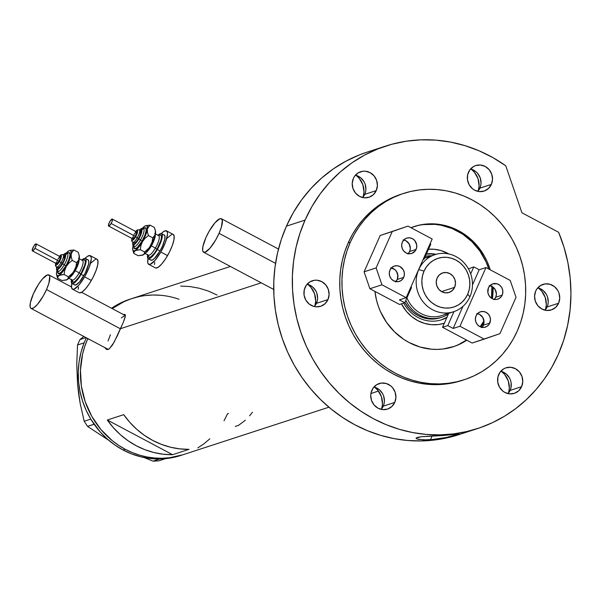 <?xml version="1.0" encoding="UTF-8"?>
<svg xmlns="http://www.w3.org/2000/svg" width="601" height="601" viewBox="0 0 601 601"><rect width="100%" height="100%" fill="white"/><g stroke="black" fill="none" stroke-linecap="round" stroke-linejoin="round"><path stroke-width="0.9" d="M120.501 328.845L46.517 289.547A18.962 4.973 118 0 1 31.057 308.433A18.962 4.973 118 0 1 33.378 293.829A18.962 4.973 118 0 1 48.846 274.942A18.962 4.973 118 0 1 46.517 289.547L120.501 328.845M31.057 308.433L108.082 349.346A18.962 4.973 -62 0 0 108.188 349.391M275.536 263.336L219.057 233.338A18.962 4.973 118 0 1 203.596 252.217A18.962 4.973 118 0 1 205.918 237.613A18.962 4.973 118 0 1 221.378 218.726A18.962 4.973 118 0 1 219.057 233.338L275.536 263.336M125.331 314.999A19.75 5.176 -62 0 0 124.587 315.172L124.715 315.127M124.647 314.361L125.263 314.826L123.408 314.548L124.647 314.361L125.391 315.871L123.325 322.286L117.398 335.674L112.53 344.914L109.465 348.625L108.052 349.444L106.79 349.497L105.716 348.798L104.92 347.393M87.468 339.445A82.164 76.515 72 0 0 100.48 428.986A82.164 76.515 72 0 0 182.944 454.754A82.164 76.515 -108 0 1 125.286 449.308L118.577 445.311L112.244 440.653L100.945 429.542L91.81 416.395L85.207 401.723L81.375 386.082L80.474 370.081L82.532 354.335L84.651 346.747L87.468 339.445L88.693 339.047L87.468 339.445L87.851 338.596A82.164 76.515 72 0 0 87.468 339.445L84.651 346.747L82.532 354.335L80.474 370.081L81.375 386.082L85.207 401.723L91.81 416.395L100.945 429.542L112.244 440.653L118.577 445.311L125.286 449.308A82.164 76.515 -108 0 1 87.851 338.596L87.468 339.445M261.225 282.831L120.583 328.649L261.225 282.831M172.607 454.702A82.164 76.515 -108 0 1 107.301 420.009L123.723 414.66A82.164 76.515 72 0 0 189.03 449.345L172.607 454.702L107.301 420.009L123.723 414.66L129.846 422.398L136.78 429.332L144.42 435.357L152.654 440.39L161.369 444.357L170.421 447.197L179.684 448.864L189.03 449.345L172.607 454.702L163.262 454.221L153.999 452.545L144.946 449.706L136.239 445.739L127.998 440.706L120.358 434.681L113.424 427.747L107.301 420.009L172.607 454.702M125.263 314.826L125.076 317.501L123.325 322.286L114.13 342.194L109.465 348.625L108.052 349.444L106.415 349.354M230.408 266.468L132.04 298.517A82.164 76.515 72 0 0 112.229 308.606L123.791 301.785L130.748 298.945L137.967 296.864L130.748 298.945L123.791 301.785L112.229 308.606A82.164 76.515 -108 0 1 132.04 298.517A82.164 76.515 -108 0 1 179.038 299.283M228.553 413.488L227.516 413.826L224.023 420.768L227.516 413.826M209.862 438.805L204.07 443.696L197.819 447.933L204.07 443.696L209.862 438.805M182.997 454.739L169.617 457.722L162.097 458.255L154.54 458.007L147.005 456.97L139.567 455.167L132.31 452.606L125.286 449.308L123.1 450.021L125.286 449.308L132.31 452.606L139.567 455.167L147.005 456.97L154.54 458.007L162.097 458.255L169.617 457.722L182.997 454.739M145.367 295.549L152.887 295.008L160.444 295.264L152.887 295.008L145.367 295.549M217.066 295.046L208.359 291.079L199.307 288.24L190.036 286.564L180.698 286.084M249.61 415.824L252.443 412.226M235.284 426.432L238.499 425.388L245.381 420.212M106.798 348.663A19.75 5.176 -62 0 0 107.188 349.564M106.79 349.497L105.716 348.798M121.327 317.921L124.407 315.825M108.405 349.466L107.594 348.911M108.06 340.992L110.404 334.742M219.057 233.338L221.401 227.08L222.317 220.342L221.055 218.606L219.921 218.704L215.015 222.723L209.261 231.032L205.918 237.613L202.898 246.575L202.657 250.609L203.108 251.789L205.054 252.247L209.959 248.228L215.714 239.919L219.057 233.338M46.517 289.547L48.861 283.289L49.778 276.55L49.327 275.371L47.381 274.912L42.483 278.932L38.614 284.145L33.378 293.829L30.358 302.784L30.118 306.818L30.568 307.997L31.38 308.553L33.941 307.72L37.42 304.444L43.174 296.128L46.517 289.547M328.912 407.2L180.751 455.468A82.164 76.515 72 0 1 165.373 458.661L158.739 460.854L165.29 458.721L161.496 458.924A82.164 76.515 72 0 1 159.468 458.976A82.164 76.515 72 0 1 123.1 450.021L114.866 444.988L107.226 438.963L100.284 432.029L90.743 419.13L84.193 421.263L87.513 426.379L94.064 424.238L92.945 422.511A82.164 76.515 72 0 0 94.162 424.291L87.513 426.379L108.743 440.285L87.513 426.379L84.193 421.263L80.196 403.564L78.671 394.106L77.559 384.212L76.763 364.409L77.529 345.004L84.08 342.87L81.045 352.186L79.092 361.772L78.258 371.583L78.558 381.477L79.986 391.311L82.517 400.935L86.116 410.22L90.736 419.017A82.164 76.515 72 0 0 91.87 420.858L90.743 419.13L84.193 421.263L80.196 403.564L77.559 384.212L76.763 364.409L77.529 345.004L84.08 342.87L84.899 341.03A82.164 76.515 72 0 0 84.095 342.976L85.673 339.28A82.164 76.515 72 0 1 86.364 337.807A82.164 76.515 72 0 0 85.673 339.28L84.899 341.03A82.164 76.515 72 0 0 84.095 342.976A82.164 76.515 72 0 0 90.736 419.017A82.164 76.515 72 0 0 91.87 420.858L92.945 422.511A82.164 76.515 72 0 0 94.162 424.291A82.164 76.515 72 0 0 123.1 450.021L131.807 453.988L140.859 456.828L150.13 458.495L159.468 458.976A82.164 76.515 72 0 0 161.496 458.924L159.468 458.976L153.007 461.162L143.819 457.429L153.007 461.162L159.558 459.029L163.352 458.826A82.164 76.515 72 0 0 165.373 458.661L163.352 458.826A82.164 76.515 72 0 0 165.373 458.661L174.545 457.188L180.863 455.43M130.95 298.877A82.164 76.515 72 0 0 129.854 299.23A82.164 76.515 72 0 0 111.553 308.253L118.697 303.941L129.966 299.185M85.988 337.612L79.933 339.58L83.839 336.47L79.933 339.58L85.988 337.612M158.739 460.854L153.007 461.162L158.739 460.854M77.529 345.004L79.933 339.58L77.529 345.004M78.964 393.595L77.559 384.212L77.319 374.761M436.123 254.313A33.972 31.635 72 0 0 426.44 253.885A33.972 31.635 -108 0 1 436.123 254.313M428.498 249.242A38.081 35.459 -108 0 1 448.894 253.983L441.029 250.572L434.087 249.25L428.498 249.242M435.312 254.554A33.972 31.635 72 0 0 426.364 254.058L431.751 254.035M483.91 320.896A63.203 58.86 -108 0 1 480.124 326.756L483.91 320.896M458.646 344.546L466.489 340.038A63.203 58.86 -108 0 1 452.846 346.875L453.289 346.724M413.691 226.697A63.203 58.86 -108 0 1 488.778 269.038L486.044 261.901L479.959 251.15L472.063 241.775L462.65 234.135L452.095 228.53L440.788 225.165L434.996 224.368L423.389 224.594M491.934 286.437A63.203 58.86 -108 0 1 491.445 298.201L491.903 285.843M444.334 323.233L438.339 324.548L431.353 324.683L424.411 323.361L417.793 320.649L411.753 316.637L406.509 311.491L401.445 303.843A38.081 35.459 -108 0 0 444.334 323.233M397.592 278.541L397.9 277.001A38.081 35.459 -108 0 0 397.592 278.541M441.435 319.852A33.972 31.635 72 0 0 446.956 317.305M446.851 317.553A33.972 31.635 -108 0 1 441.818 319.732A33.972 31.635 -108 0 1 403.722 303.099A33.972 31.635 72 0 0 446.851 317.553M441.585 319.8L447.204 317.163M440.818 317.561L435.192 318.868L429.392 318.981L423.637 317.884L418.146 315.63L413.127 312.302L408.778 308.028L404.946 302.386A31.598 29.426 -108 0 0 440.323 317.726M469.907 296.774L467.676 294.272A25.595 23.837 -108 0 1 435.823 305.323A25.595 23.837 -108 0 1 424.043 271.096L418.739 269.594A30.02 27.954 72 0 0 432.555 309.74A30.02 27.954 72 0 0 469.907 296.774A30.02 27.954 -108 0 1 453.627 311.731A30.02 27.954 -108 0 1 423.495 302.318A30.02 27.954 -108 0 1 418.739 269.594L418.739 269.594A30.02 27.954 -108 0 1 435.026 254.644A30.02 27.954 -108 0 1 465.159 264.057A30.02 27.954 -108 0 1 469.907 296.774A30.02 27.954 72 0 0 456.091 256.635A30.02 27.954 72 0 0 418.739 269.594L424.043 271.096L422.503 275.739L421.864 280.644L422.142 285.633L423.337 290.501L425.395 295.076L428.243 299.17L431.758 302.634L435.823 305.323L440.27 307.149L444.935 308.035L449.638 307.945L454.191 306.886L458.42 304.902L462.169 302.055L465.294 298.464L467.676 294.272L469.208 289.637L469.854 284.724L469.569 279.743L468.374 274.867L466.316 270.3L463.476 266.205L459.953 262.742L455.889 260.045L451.441 258.22L446.776 257.333L442.081 257.423L437.528 258.483L433.291 260.473L429.542 263.321L426.417 266.904L424.043 271.096A25.595 23.837 -108 0 1 455.889 260.045A25.595 23.837 -108 0 1 467.676 294.272L469.907 296.774M454.611 287.338L441.525 291.598L454.611 287.338L452.403 290.456L449.202 292.394L445.491 292.86L441.833 291.77L438.79 289.299L436.822 285.821L436.228 281.869L437.107 278.038A10.27 9.563 -108 0 1 442.674 272.922A10.27 9.563 -108 0 1 452.981 276.144A10.27 9.563 -108 0 1 454.611 287.338A10.27 9.563 -108 0 1 449.037 292.454A10.27 9.563 -108 0 1 438.73 289.231A10.27 9.563 -108 0 1 437.107 278.038L439.308 274.912L442.516 272.974L446.227 272.516L449.886 273.605L452.929 276.069L454.889 279.548L455.483 283.507L454.611 287.338M447.595 312.933A30.02 27.954 -108 0 1 406.952 297.856A30.02 27.954 72 0 0 442.02 315.51L453.627 311.731M411.242 286.271A30.02 27.954 72 0 0 411.407 287.804L404.781 302.754L411.407 287.804L411.242 286.271M405.84 300.38A31.598 29.426 72 0 0 448.361 314.143A31.598 29.426 -108 0 1 441.96 317.193A31.598 29.426 -108 0 1 405.84 300.38M425.365 256.311A31.598 29.426 -108 0 1 431.608 255.756A31.598 29.426 72 0 0 425.365 256.311M424.584 258.069A30.02 27.954 -108 0 1 429.445 257.22M424.171 259.008A30.02 27.954 72 0 0 422.969 259.812L424.171 259.008L430.797 244.059L430.106 243.698L430.797 244.059L424.171 259.008M476.758 313.579L479.628 314.428L482.911 317.659L484.023 322.204L483.339 325.209L489.792 323.098A8.061 7.505 -108 0 1 485.428 327.117A8.061 7.505 -108 0 1 477.337 324.585A8.061 7.505 -108 0 1 476.06 315.803L477.795 313.354L480.304 311.836L483.219 311.476L486.089 312.325L488.478 314.263L490.018 316.99L490.484 320.093L489.049 324.42L486.885 326.448L484.121 327.41L479.771 326.583L477.382 324.645L475.842 321.911L475.376 318.808L476.06 315.803A8.061 7.505 -108 0 1 480.432 311.791A8.061 7.505 -108 0 1 488.523 314.315A8.061 7.505 -108 0 1 489.792 323.098L483.339 325.209A8.061 7.505 72 0 0 477.472 313.677M493.992 299.704L495.72 297.255L502.181 295.151A8.061 7.505 -108 0 1 497.808 299.163A8.061 7.505 -108 0 1 489.725 296.639A8.061 7.505 -108 0 1 488.448 287.856L490.176 285.407L492.692 283.882L497.072 283.8L499.754 285.227L501.76 287.601L502.782 290.576L502.669 293.686L501.437 296.473L499.273 298.494L496.501 299.456L493.556 299.208L490.874 297.78L488.876 295.399L487.847 292.432L488.448 287.856A8.061 7.505 -108 0 1 492.82 283.837A8.061 7.505 -108 0 1 500.903 286.369A8.061 7.505 -108 0 1 502.181 295.151L495.72 297.255A8.061 7.505 72 0 0 489.86 285.723M496.403 293.528A14.221 13.245 72 0 0 494.999 289.224L496.449 293.791M484.015 321.482A14.221 13.245 72 0 0 482.611 317.17L484.06 321.738M442.531 327.305L448.722 313.324L442.531 327.305L447.783 325.592L442.531 327.305L472.153 343.043L442.531 327.305M468.434 268.85L473.791 266.897L470.696 273.891L473.791 266.897L468.434 268.85M453.98 311.611L447.783 325.592L453.169 328.454L459.96 326.245L484.196 339.122L472.153 343.043L499.919 333.66L516.026 297.322L510.204 280.419L485.969 267.55L479.177 269.759L473.791 266.897L479.177 269.759L472.484 284.874L479.177 269.759L485.969 267.55L459.96 326.245L484.196 339.122L499.919 333.66L516.026 297.322L510.204 280.419L485.969 267.55L459.96 326.245L453.169 328.454L447.783 325.592L453.98 311.611M462.965 306.352L453.169 328.454L462.965 306.352M481.927 327.335A8.061 7.505 72 0 0 483.339 325.209L481.604 327.658M494.307 299.388A8.061 7.505 72 0 0 495.72 297.255L496.411 294.25L495.299 289.705L492.016 286.482L489.146 285.625M416.095 249.423A8.061 7.505 -108 0 1 411.723 253.442A8.061 7.505 -108 0 1 403.632 250.91A8.061 7.505 -108 0 1 402.354 242.128L404.09 239.679L406.599 238.154L409.514 237.793L412.384 238.65L414.773 240.588L416.688 244.847L416.576 247.965L415.344 250.745L411.85 253.397L408.935 253.757L406.066 252.901L403.677 250.963L402.137 248.236L401.671 245.133L402.354 242.128A8.061 7.505 -108 0 1 406.727 238.116A8.061 7.505 -108 0 1 414.818 240.64A8.061 7.505 -108 0 1 416.095 249.423L409.634 251.526L416.095 249.423M408.222 253.66A8.061 7.505 72 0 0 409.634 251.526L407.899 253.975M403.707 277.377A8.061 7.505 -108 0 1 399.334 281.388A8.061 7.505 -108 0 1 391.243 278.864A8.061 7.505 -108 0 1 389.966 270.082L391.702 267.633L394.218 266.108L397.126 265.747L399.996 266.596L403.279 269.826L404.3 272.801L404.188 275.912L402.955 278.699L400.792 280.72L398.027 281.681L393.678 280.855L391.289 278.917L389.748 276.19L389.283 273.087L389.966 270.082A8.061 7.505 -108 0 1 394.339 266.063A8.061 7.505 -108 0 1 402.43 268.594A8.061 7.505 -108 0 1 403.707 277.377L397.246 279.48L403.707 277.377M395.834 281.614A8.061 7.505 72 0 0 397.246 279.48L397.847 274.905L396.818 271.93L394.819 269.556L390.665 267.851M399.53 304.467L404.781 302.754L399.53 304.467L369.9 288.735L381.943 284.806L406.186 297.683L399.395 299.891L404.781 302.754L399.395 299.891L406.186 297.683L432.194 238.988L407.959 226.111L380.185 235.494L392.228 231.573L376.128 267.903L364.086 271.832L380.185 235.494L364.086 271.832L369.9 288.735L399.53 304.467M432.194 238.988L407.959 226.111L392.228 231.573L376.128 267.903L381.943 284.806L406.186 297.683L432.194 238.988M397.93 275.754A14.221 13.245 72 0 0 396.525 271.449L397.967 276.017M410.31 247.807A14.221 13.245 72 0 0 408.913 243.495L410.355 248.063M392.228 231.573L407.959 226.111L392.228 231.573M381.943 284.806L369.9 288.735L364.086 271.832L376.128 267.903L381.943 284.806M403.053 239.897L405.923 240.753L409.206 243.983L410.318 248.521L409.634 251.526A8.061 7.505 72 0 0 403.767 239.994M395.518 281.929L397.246 279.48A8.061 7.505 72 0 0 391.379 267.948M416.05 438.106L421.369 436.732L459.299 434.035L446.505 437.43L434.358 439.421L423.607 439.917L416.906 438.97M432.059 436.093L430.429 439.774L432.059 436.093M484.023 322.211A63.203 58.86 -108 0 1 480.755 327.019L484.023 322.211M466.812 340.204A63.203 58.86 -108 0 1 453.394 346.702A63.203 58.86 -108 0 1 374.941 291.41L376.459 299.959L378.209 305.909L380.493 311.671L386.578 322.421L394.474 331.797L403.88 339.437L409.041 342.51L420.024 347.017L431.541 349.204L437.355 349.399L443.14 348.986L454.386 346.371L459.735 344.185L466.812 340.204M402.377 193.83A97.963 91.232 72 0 0 401.28 194.176A97.963 91.232 72 0 0 348.137 242.977L350.323 242.263A97.963 91.232 -108 0 1 403.466 193.469A97.963 91.232 -108 0 1 501.79 224.188A97.963 91.232 -108 0 1 517.303 330.956A97.963 91.232 -108 0 1 464.16 379.757A97.963 91.232 -108 0 1 365.836 349.031A97.963 91.232 -108 0 1 350.323 242.263L348.137 242.977L352.299 234.698L357.234 226.923L362.876 219.733L369.187 213.197L376.091 207.368L383.536 202.312L391.446 198.075L401.34 194.161M385.617 146.103A148.522 138.313 -108 0 1 505.757 165.778L492.82 157.582L479.2 150.851L465.031 145.667L450.495 142.076L435.74 140.123L420.94 139.838L406.261 141.212L391.875 144.24L377.931 148.883L364.589 155.088L352.013 162.781L340.331 171.886L329.679 182.291L320.175 193.883L311.934 206.534L305.045 220.094A148.522 138.313 -108 0 1 385.617 146.103L367.008 152.166A148.522 138.313 72 0 0 286.437 226.156L305.045 220.094L299.952 233.293L296.12 247.011L293.596 261.119L292.402 275.483L292.552 289.96L294.032 304.406L296.849 318.695L300.958 332.676L306.322 346.221L312.896 359.203L320.611 371.486L329.401 382.965L339.174 393.52L349.835 403.053L361.284 411.467L373.409 418.694L386.097 424.652L399.222 429.287L412.662 432.555L426.282 434.425L439.955 434.876L453.545 433.907L466.924 431.526L479.966 427.754L492.542 422.631L504.532 416.208L515.816 408.545L526.296 399.71L535.859 389.794L544.416 378.893L551.891 367.106L558.209 354.552L563.693 340.151L567.675 325.149L570.101 309.71L570.95 294.017L570.206 278.248L567.877 262.584L563.993 247.199L558.599 232.271A148.522 138.313 -108 0 1 558.209 354.552A148.522 138.313 -108 0 1 477.63 428.543A148.522 138.313 -108 0 1 328.559 381.958A148.522 138.313 -108 0 1 305.045 220.094L286.437 226.156A148.522 138.313 72 0 0 309.951 388.021A148.522 138.313 72 0 0 459.021 434.606L477.63 428.543M416.102 438.467L417.086 437.468L421.369 436.732L443.568 435.492L459.111 433.945L446.505 437.43L430.429 439.774M426.853 439.932L418.506 439.406M491.378 184.394A13.432 12.508 -108 0 1 484.09 191.08A13.432 12.508 -108 0 1 470.613 186.873A13.432 12.508 -108 0 1 468.487 172.232A13.432 12.508 -108 0 1 475.774 165.545A13.432 12.508 -108 0 1 489.252 169.76A13.432 12.508 -108 0 1 491.378 184.394L479.883 188.136L491.378 184.394L488.493 188.474L484.301 191.013L479.448 191.614L474.67 190.194L472.536 188.782L469.193 184.815L467.488 179.857L467.676 174.666L469.734 170.03L473.34 166.657L475.556 165.613L480.417 165.012L485.195 166.432L489.176 169.662L491.746 174.215L492.519 179.383L491.378 184.394M477.825 191.366A13.432 12.508 72 0 0 479.883 188.136A13.432 12.508 72 0 0 470.538 169.009L475.834 171.593L477.682 173.411L480.252 177.956L481.025 183.132L480.687 185.701L479.883 188.136L477.825 191.366M558.599 303.227A13.432 12.508 -108 0 1 551.312 309.921A13.432 12.508 -108 0 1 537.835 305.706A13.432 12.508 -108 0 1 535.701 291.072A13.432 12.508 -108 0 1 542.988 284.378A13.432 12.508 -108 0 1 556.473 288.593A13.432 12.508 -108 0 1 558.599 303.227L547.105 306.976L558.599 303.227L555.715 307.314L551.523 309.846L546.67 310.447L541.884 309.027L537.91 305.796L535.333 301.251L534.559 296.075L535.701 291.072L536.948 288.871L540.562 285.498L545.167 283.897L550.08 284.311L554.55 286.685L557.886 290.651L558.968 293.048L559.741 298.216L558.599 303.227M545.047 310.199A13.432 12.508 72 0 0 547.105 306.976A13.432 12.508 72 0 0 537.76 287.841L543.049 290.426L546.392 294.392L547.473 296.796L548.247 301.965L547.909 304.542L547.105 306.976L545.047 310.199M521.623 386.661A13.432 12.508 -108 0 1 514.336 393.347A13.432 12.508 -108 0 1 500.858 389.14A13.432 12.508 -108 0 1 498.732 374.498A13.432 12.508 -108 0 1 506.019 367.812A13.432 12.508 -108 0 1 519.497 372.027A13.432 12.508 -108 0 1 521.623 386.661L510.129 390.402L521.623 386.661L518.738 390.74L514.554 393.279L509.693 393.88L504.915 392.461L502.782 391.048L499.446 387.082L497.741 382.123L497.928 376.932L499.979 372.297L503.585 368.924L505.809 367.88L510.662 367.279L515.44 368.698L519.422 371.929L521.991 376.481L522.765 381.65L521.623 386.661M508.07 393.632A13.432 12.508 72 0 0 510.129 390.402A13.432 12.508 72 0 0 500.791 371.275L506.08 373.86L509.423 377.826L510.497 380.223L511.128 382.784L510.94 387.968L510.129 390.402L508.07 393.632M394.767 402.415A13.432 12.508 -108 0 1 387.48 409.101A13.432 12.508 -108 0 1 374.002 404.886A13.432 12.508 -108 0 1 371.876 390.252A13.432 12.508 -108 0 1 379.156 383.566A13.432 12.508 -108 0 1 392.641 387.773A13.432 12.508 -108 0 1 394.767 402.415L383.273 406.156L394.767 402.415L391.882 406.494L387.69 409.033L382.837 409.634L378.052 408.214L374.077 404.984L371.501 400.431L370.727 395.263L371.065 392.686L373.123 388.051L376.729 384.678L381.334 383.077L386.248 383.498L390.718 385.865L392.566 387.683L395.135 392.228L395.909 397.404L394.767 402.415M381.214 409.386A13.432 12.508 72 0 0 383.273 406.156A13.432 12.508 72 0 0 373.927 387.029L379.216 389.613L382.559 393.58L383.641 395.976L384.415 401.145L384.077 403.722L383.273 406.156L381.214 409.386M327.958 299.591A13.432 12.508 -108 0 1 320.671 306.285A13.432 12.508 -108 0 1 307.186 302.07A13.432 12.508 -108 0 1 305.06 287.436A13.432 12.508 -108 0 1 312.347 280.742A13.432 12.508 -108 0 1 325.832 284.957A13.432 12.508 -108 0 1 327.958 299.591L316.457 303.34L327.958 299.591L325.066 303.678L320.881 306.209L316.028 306.818L313.579 306.352L309.109 303.978L305.774 300.012L304.068 295.061L304.256 289.87L306.307 285.235L309.913 281.861L314.526 280.261L316.99 280.209L321.775 281.636L325.75 284.866L328.326 289.412L329.1 294.588L327.958 299.591M314.406 306.563A13.432 12.508 72 0 0 316.457 303.34A13.432 12.508 72 0 0 307.119 284.205L312.407 286.797L315.75 290.756L316.832 293.16L317.606 298.329L317.268 300.906L314.406 306.563M376.264 190.585A13.432 12.508 -108 0 1 368.976 197.271A13.432 12.508 -108 0 1 355.499 193.064A13.432 12.508 -108 0 1 353.365 178.422A13.432 12.508 -108 0 1 360.653 171.736A13.432 12.508 -108 0 1 374.138 175.95A13.432 12.508 -108 0 1 376.264 190.585L364.769 194.326L376.264 190.585L373.379 194.664L369.187 197.203L364.334 197.804L359.548 196.384L355.574 193.154L352.997 188.609L352.224 183.433L353.365 178.422L354.613 176.221L358.226 172.848L362.831 171.247L365.295 171.202L370.081 172.622L374.062 175.853L376.632 180.405L377.405 185.574L376.264 190.585M362.711 197.556A13.432 12.508 72 0 0 364.769 194.326A13.432 12.508 72 0 0 355.424 175.199L360.713 177.783L364.056 181.75L365.138 184.146L365.911 189.323L365.573 191.892L364.769 194.326L362.711 197.556M558.599 232.271L521.946 212.807L505.757 165.778L521.946 212.807L558.599 232.271M462.034 380.448L454.912 382.431L446.085 384.001L437.115 384.648L428.1 384.347L419.115 383.115L410.25 380.959L401.596 377.901L393.227 373.972L385.226 369.209L377.676 363.658L370.644 357.37L364.198 350.406L358.406 342.833L353.313 334.734L348.978 326.17L345.44 317.238L342.728 308.012L340.872 298.592L339.896 289.058L339.798 279.51L340.587 270.037L342.247 260.736L344.771 251.684L348.137 242.977A97.963 91.232 72 0 0 363.65 349.744A97.963 91.232 72 0 0 461.974 380.463L464.16 379.757M367.188 152.106L359.315 154.945L345.981 161.151L333.397 168.851L321.715 177.949L311.07 188.353L301.567 199.945L293.326 212.596L286.437 226.156L281.336 239.356L277.512 253.074L274.988 267.182L273.793 281.546L273.936 296.023L275.423 310.469L278.233 324.758L282.342 338.739L287.714 352.284L294.287 365.265L302.002 377.548L310.792 389.027L320.558 399.582L331.226 409.116L342.675 417.537L354.8 424.757L367.489 430.714L380.613 435.349L394.053 438.617L407.673 440.488L421.346 440.939L434.936 439.97L448.316 437.588L459.111 434.576M471.222 169.181L474.369 172.171L477.998 178.587L479.095 185.889L478.276 190.825A18.962 17.654 72 0 0 471.222 169.181M538.436 288.014L541.591 291.004L545.22 297.42L546.309 304.722L545.49 309.665A18.962 17.654 72 0 0 538.436 288.014M501.467 371.448L504.615 374.438L508.251 380.854L509.34 388.156L508.521 393.092A18.962 17.654 72 0 0 501.467 371.448M374.611 387.194L377.759 390.184L381.387 396.607L382.484 403.91L381.658 408.845A18.962 17.654 72 0 0 374.603 387.194M307.795 284.378L310.95 287.368L314.578 293.784L315.668 301.086L314.849 306.029A18.962 17.654 72 0 0 307.795 284.378M356.1 175.372L359.255 178.362L362.884 184.777L363.981 192.08L363.154 197.015A18.962 17.654 72 0 0 356.1 175.372M350.323 242.263L346.965 250.97L344.441 260.023L342.773 269.331L341.984 278.796L342.082 288.345L343.066 297.878L344.914 307.299L347.626 316.524L351.172 325.457L355.507 334.021L360.592 342.119L366.392 349.692L372.838 356.656L379.87 362.944L387.42 368.496L395.42 373.259L403.789 377.188L412.444 380.245L421.309 382.401L430.293 383.633L439.308 383.934L448.271 383.295L457.098 381.725L465.7 379.239L473.994 375.858L481.904 371.621L489.342 366.565L496.253 360.735L502.564 354.199L508.206 347.01L513.141 339.234L517.303 330.956L520.669 322.249L523.193 313.196L524.853 303.896L525.642 294.422L525.544 284.874L524.568 275.341L522.712 265.92L520 256.695L516.462 247.762L512.127 239.198L507.034 231.1L501.242 223.527L494.796 216.563L487.764 210.275L480.214 204.723L472.213 199.96L463.844 196.031L455.182 192.974L446.325 190.817L437.34 189.585L428.318 189.292L419.355 189.931L410.528 191.501L401.926 193.98L393.632 197.361L385.729 201.598L378.284 206.654L371.373 212.484L365.07 219.019L359.421 226.216L354.492 233.984L350.323 242.263M410.956 227.704L418.792 225.247L424.486 224.233L436.086 224.015L447.602 226.201L458.586 230.709L468.622 237.365L477.314 245.914L484.338 256.026L487.133 261.548L490.228 269.811A63.203 58.86 -108 0 0 414.239 226.517A63.203 58.86 -108 0 0 410.956 227.704M493.068 287.15L492.414 298.757A63.203 58.86 -108 0 0 493.068 287.15M56.464 267.227A7.107 1.863 -62 0 0 61.047 262.645L59.431 261.555A5.529 1.45 118 0 1 56.464 265.094A5.529 1.45 118 0 1 55.743 263.268M62.94 258.573A11.847 3.11 118 0 1 69.904 253.209A11.847 3.11 118 0 1 65.892 265.897L64.277 264.816A10.27 2.689 -62 0 0 67.417 253.374A10.27 2.689 -62 0 1 64.277 264.816L62.662 263.726A8.692 2.276 118 0 1 56.697 267.355M56.794 266.769L56.885 269.165L57.779 269.376L60.025 267.535L62.662 263.726L64.277 264.816A10.27 2.689 -62 0 1 57.651 271.434A10.27 2.689 -62 0 0 64.277 264.816L65.892 265.897L61.159 272.291L58.522 273.658L57.696 271.472M32.401 250.872L56.644 263.749A3.952 1.037 -62 0 0 59.168 261.187L34.926 248.311A3.952 1.037 118 0 1 32.401 250.872A3.952 1.037 118 0 1 33.588 246.455A3.952 1.037 118 0 1 36.113 243.893A3.952 1.037 118 0 1 34.926 248.311L59.168 261.187L56.712 263.771M56.509 267.25L57.854 267.971A7.107 1.863 -62 0 0 62.399 263.358L61.047 262.645A7.107 1.863 118 0 1 56.509 267.25L55.405 265.567L55.653 263.223M72.353 280.111L72.158 280.036A11.058 2.9 -62 0 0 79.227 272.869L80.842 273.951L84.636 265.394L85.297 262.074L84.951 260.113L83.652 259.805L82.465 260.466A12.644 3.313 118 0 1 85.244 262.622A12.644 3.313 118 0 1 80.842 273.951L79.227 272.869A11.058 2.9 -62 0 0 82.6 260.541M78.566 258.4A11.058 2.9 118 0 1 75.185 270.72A11.058 2.9 118 0 1 69.378 277.73M72.097 279.901L72.976 282.23L74.689 281.674L78.288 277.887L80.842 273.951A12.644 3.313 118 0 1 72.09 279.998A11.058 2.9 -62 0 0 79.227 272.869L75.185 270.72L79.227 272.869A11.058 2.9 -62 0 0 82.532 260.503L79.219 258.738M72.022 283.544L74.719 284.979A14.221 3.726 -62 0 0 83.802 275.754L81.112 274.319A14.221 3.726 118 0 1 72.022 283.544A14.221 3.726 118 0 1 71.436 279.653M72.496 289.164L79.227 292.74A18.962 4.973 -62 0 0 91.344 280.442L84.606 276.866A18.962 4.973 118 0 1 72.496 289.164A18.962 4.973 118 0 1 71.819 283.402L71.557 287.548L72.811 289.284L73.953 289.186L78.851 285.175L84.606 276.866L91.344 280.442A18.962 4.973 -62 0 0 97.016 259.249L90.278 255.673A18.962 4.973 118 0 1 84.606 276.866L89.279 267.054L91.284 259.046L91.217 257.288L89.962 255.553L87.4 256.387L85.132 258.34A18.962 4.973 118 0 1 90.278 255.673M65.787 280.089L67.079 279.675L69.596 277.504L75.275 269.12L78.641 261.119L79.249 255.718M87.814 259.767L88.76 261.067L88.58 264.102L85.132 273.305L79.49 281.989L75.809 284.994L74.351 284.649M78.528 287.083L78.22 289.359M79.55 292.86L82.112 292.026L85.59 288.75L89.451 283.537L93.11 277.174L96.01 270.63L97.708 264.898L97.948 260.864L96.693 259.129M95.551 259.219L90.653 263.23M83.802 275.754A14.221 3.726 -62 0 0 88.054 259.857L85.365 258.43A14.221 3.726 118 0 1 81.112 274.319L83.802 275.754M71.504 279.307L71.662 283.221L73.119 283.567L74.186 283.011L78.235 278.751L82.435 271.87L85.38 264.695L86.063 259.64L85.733 258.753L84.268 258.407L81.811 260.12A14.221 3.726 118 0 1 85.365 258.43M79.069 259.489A11.058 2.9 118 0 1 75.185 270.72A11.058 2.9 118 0 1 69.603 277.609M78.911 254.441L78.213 252.285L73.878 249.986L78.213 252.285L79.159 255.515L79.264 258.483A14.221 3.726 -62 0 0 79.272 255.801L78.911 254.441L79.34 257.04L78.911 259.76L76.567 262.69L75.944 266.836L74.374 270.743A14.221 3.726 -62 0 0 79.264 258.483L78.318 260.879L76.567 262.69L72.233 260.391L71.286 257.16L70.918 250.887L70.054 250.437L68.769 250.857L66.2 253.074A14.221 3.726 118 0 1 68.769 250.857A14.221 3.726 118 0 1 69.408 250.557A14.221 3.726 118 0 1 71.181 254.193A14.221 3.726 118 0 1 66.298 266.453L69.491 259.887L71.527 252.916L73.878 249.986L69.461 250.542M66.38 279.991A14.221 3.726 -62 0 0 66.433 279.968A14.221 3.726 -62 0 0 67.079 279.675A14.221 3.726 -62 0 0 74.374 270.743L71.759 274.101L68.439 276.813L68.221 278.428L67.079 279.675L61.963 280.539L57.628 278.24L58.282 275.942L62.459 272.125L66.298 266.453A14.221 3.726 118 0 1 58.996 275.378A14.221 3.726 118 0 1 56.569 274.732A14.221 3.726 118 0 1 56.577 272.043L56.456 274.071L57.223 275.686L64.112 274.514L64.728 270.36L66.298 266.453L68.912 263.095L72.233 260.391L71.286 257.16L71.181 254.193L72.128 251.796L73.878 249.986L69.754 250.444M66.433 279.968L61.963 280.539L57.628 278.24L57.854 276.625L59.972 274.973L64.112 274.514L64.728 270.36L66.298 266.453L68.912 263.095L72.233 260.391L76.567 262.69L75.944 266.836L73.179 272.516L68.439 276.813L64.112 274.514L68.439 276.813L67.785 279.112L66.102 280.081M56.862 270.66L56.577 272.043A14.221 3.726 118 0 1 56.862 270.66M67.327 253.321L69.243 252.578L70.069 254.764L68.814 259.767L65.892 265.897A11.847 3.11 118 0 1 59.446 273.523A11.847 3.11 118 0 1 58.064 269.256M56.569 274.732L57.628 278.24M63.33 254.824A8.692 2.276 118 0 1 65.719 255.65A8.692 2.276 118 0 1 62.662 263.726L64.803 259.226L65.727 255.56L65.118 253.96L63.188 254.959M63.976 255.402L64.705 255.575L64.9 256.672L63.653 260.887L60.235 266.476L57.974 268.016M57.673 267.806L57.501 267.362M62.399 263.358A7.107 1.863 -62 0 0 64.525 255.41L63.18 254.696A7.107 1.863 118 0 1 61.047 262.645L62.399 263.358M55.893 262.705L55.758 265.018L56.742 264.936L59.95 260.601L61.362 255.846L60.663 255.365L59.236 256.537M57.824 259.332L59.401 257.198L60.446 256.86L59.168 261.187A3.952 1.037 -62 0 0 60.348 256.77L36.113 243.893M56.539 263.659L57.125 260.699M34.926 248.311L36.255 245.073L36.045 243.871L33.979 245.809L32.259 249.693L32.709 250.88L34.926 248.311M59.454 256.296A5.529 1.45 118 0 1 61.385 256.191A5.529 1.45 118 0 1 59.431 261.555L61.047 262.645A7.107 1.863 -62 0 0 63.218 254.719M132.656 242.398A7.107 1.863 -62 0 0 137.246 237.816L135.631 236.734A5.529 1.45 118 0 1 132.663 240.272A5.529 1.45 118 0 1 131.942 238.447M139.139 233.751A11.847 3.11 118 0 1 146.096 228.388A11.847 3.11 118 0 1 142.091 241.076L140.476 239.987A10.27 2.689 -62 0 0 143.609 228.545A10.27 2.689 -62 0 1 140.476 239.987L138.861 238.905A8.692 2.276 118 0 1 132.896 242.526M132.986 241.948L133.084 244.337L133.978 244.554L136.224 242.714L138.861 238.905L140.476 239.987A10.27 2.689 -62 0 1 133.85 246.613A10.27 2.689 -62 0 0 140.476 239.987L142.091 241.076L137.359 247.469L134.722 248.837L133.888 246.65M108.601 226.051L132.836 238.92A3.952 1.037 -62 0 0 135.36 236.358L111.125 223.489A3.952 1.037 118 0 1 108.601 226.051A3.952 1.037 118 0 1 109.78 221.634A3.952 1.037 118 0 1 112.304 219.072A3.952 1.037 118 0 1 111.125 223.489L135.36 236.358L132.904 238.95M132.701 242.428L134.053 243.142A7.107 1.863 -62 0 0 138.591 238.529L137.246 237.816A7.107 1.863 118 0 1 132.701 242.428L131.604 240.746L131.852 238.402M148.552 255.29L148.357 255.215A11.058 2.9 -62 0 0 155.426 248.04L157.041 249.13L160.828 240.573L161.489 237.252L161.143 235.291L159.843 234.983L158.664 235.645A12.644 3.313 118 0 1 161.444 237.801A12.644 3.313 118 0 1 157.041 249.13L155.426 248.04A11.058 2.9 -62 0 0 158.799 235.72M154.765 233.579A11.058 2.9 118 0 1 151.384 245.892A11.058 2.9 118 0 1 145.577 252.908M148.289 255.072L148.334 256.251L149.176 257.408L150.881 256.852L154.48 253.066L157.041 249.13A12.644 3.313 118 0 1 148.282 255.177A11.058 2.9 -62 0 0 155.426 248.04L151.384 245.892L155.426 248.04A11.058 2.9 -62 0 0 158.732 235.682L155.419 233.917M148.222 258.723L150.911 260.15A14.221 3.726 -62 0 0 160.001 250.925L157.304 249.498A14.221 3.726 118 0 1 148.222 258.723A14.221 3.726 118 0 1 147.636 254.832M148.687 264.335L155.426 267.911A18.962 4.973 -62 0 0 167.536 255.613L160.805 252.037A18.962 4.973 118 0 1 148.687 264.335A18.962 4.973 118 0 1 148.019 258.58L147.756 262.72L148.199 263.907L150.152 264.365L155.05 260.353L160.805 252.037L167.536 255.613A18.962 4.973 -62 0 0 173.208 234.42L166.477 230.844A18.962 4.973 118 0 1 160.805 252.037L165.47 242.226L167.484 234.225L167.416 232.459L166.154 230.724L163.592 231.558L161.323 233.511A18.962 4.973 118 0 1 166.477 230.844M141.986 255.267L144.045 254.321L146.734 251.594L151.475 244.299L154.84 236.291L155.449 230.889M164.013 234.946L164.952 236.246L164.779 239.273L162.51 245.989L160.001 250.925L154.314 258.603L152.008 260.173L150.55 259.827M154.727 262.261L154.419 264.538M155.742 268.031L158.303 267.205L161.782 263.929L165.643 258.715L169.309 252.345L172.209 245.801L173.907 240.077L174.147 236.035L172.893 234.3M171.751 234.398L166.853 238.409M160.001 250.925A14.221 3.726 -62 0 0 164.253 235.036L161.564 233.601A14.221 3.726 118 0 1 157.304 249.498L160.001 250.925M147.696 254.478L147.854 258.392L148.462 258.813L150.385 258.19L154.427 253.922L158.634 247.049L161.571 239.867L162.262 234.811L161.323 233.511L160.467 233.586L158.01 235.291A14.221 3.726 118 0 1 161.564 233.601M155.268 234.668A11.058 2.9 118 0 1 151.384 245.892A11.058 2.9 118 0 1 145.803 252.781M155.111 229.62L154.404 227.463L150.077 225.165L154.404 227.463L155.358 230.694L155.456 233.661A14.221 3.726 -62 0 0 155.471 230.972L155.111 229.62L155.539 232.219L155.111 234.931L152.759 237.861L152.136 242.015L150.573 245.922A14.221 3.726 -62 0 0 155.456 233.661L154.517 236.05L152.759 237.861L148.432 235.562L147.478 232.332L147.117 226.059L146.246 225.615L144.961 226.029L142.399 228.252A14.221 3.726 118 0 1 144.961 226.029A14.221 3.726 118 0 1 145.6 225.736A14.221 3.726 118 0 1 147.38 229.364A14.221 3.726 118 0 1 142.497 241.632L145.69 235.066L147.726 228.095L150.077 225.165L145.652 225.713M142.58 255.162A14.221 3.726 -62 0 0 142.632 255.147A14.221 3.726 -62 0 0 143.271 254.847A14.221 3.726 -62 0 0 150.573 245.922L147.959 249.28L144.638 251.992L144.42 253.607L143.271 254.847L138.155 255.718L133.828 253.419L134.046 251.796L138.651 247.296L142.497 241.632A14.221 3.726 118 0 1 135.195 250.557A14.221 3.726 118 0 1 132.761 249.903A14.221 3.726 118 0 1 132.776 247.221L132.783 249.986L133.414 250.857L140.303 249.685L140.927 245.539L142.497 241.632L145.111 238.274L148.432 235.562L147.478 232.332L147.38 229.364L148.327 226.975L150.077 225.165L145.953 225.615M142.632 255.147L138.155 255.718L133.828 253.419L134.046 251.796L136.164 250.144L140.303 249.685L140.927 245.539L142.497 241.632L145.111 238.274L148.432 235.562L152.759 237.861L152.136 242.015L149.371 247.695L144.638 251.992L140.303 249.685L144.638 251.992L143.985 254.283L142.302 255.26M133.054 245.839L132.776 247.221A14.221 3.726 118 0 1 133.054 245.839M143.526 228.5L145.434 227.756L146.268 229.943L145.006 234.938L142.091 241.076A11.847 3.11 118 0 1 135.646 248.694A11.847 3.11 118 0 1 134.263 244.434M132.761 249.903L133.828 253.419M139.53 230.003A8.692 2.276 118 0 1 141.919 230.829A8.692 2.276 118 0 1 138.861 238.905L141.002 234.405L141.919 230.739L141.31 229.131L139.379 230.138M140.176 230.574L140.904 230.746L141.1 231.851L139.259 237.305L136.435 241.647L134.173 243.187M133.865 242.984L133.7 242.541M138.591 238.529A7.107 1.863 -62 0 0 140.717 230.581L139.372 229.867A7.107 1.863 118 0 1 137.246 237.816L138.591 238.529M132.092 237.883L131.822 239.844L132.19 240.355L132.941 240.107L136.149 235.78L137.561 231.017L136.863 230.544L135.428 231.716M134.023 234.51L135.601 232.377L136.645 232.039L135.36 236.358A3.952 1.037 -62 0 0 136.547 231.948L112.304 219.072M132.738 238.83L133.324 235.877M111.125 223.489L112.312 220.815L112.237 219.042L110.178 220.988L108.593 224.308L108.405 225.713L108.901 226.051L111.125 223.489M135.646 231.468A5.529 1.45 118 0 1 137.584 231.362A5.529 1.45 118 0 1 135.631 236.734L137.246 237.816A7.107 1.863 -62 0 0 139.417 229.898M273.703 289.457L203.611 252.232M370.9 393.52L378.45 391.056M278.481 249.062L221.378 218.726M125.406 315.608L81.608 292.341M71.489 286.97L48.846 274.942M129.854 299.23L132.04 298.517M424.599 258.039L435.026 254.644M401.28 194.176L403.466 193.469M67.537 253.479L65.396 253.231L63.24 254.726M57.944 271.547L56.539 269.909L56.569 267.287M72.158 280.036L68.845 278.278M63.18 254.696L61.159 254.726L59.364 256.244M143.737 228.65L141.588 228.41L139.44 229.905M134.136 246.726L132.738 245.08L132.768 242.458M148.357 255.215L145.036 253.449M139.372 229.867L137.359 229.898L135.556 231.423"/></g></svg>
